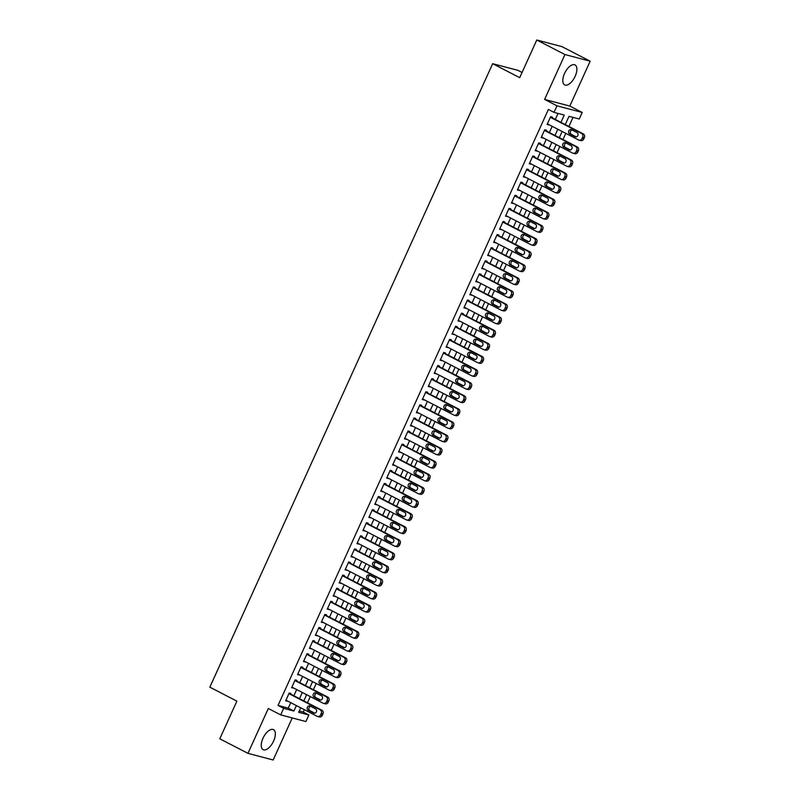 <?xml version="1.0" encoding="UTF-8"?>
<svg xmlns="http://www.w3.org/2000/svg" width="800" height="800" viewBox="0 0 800 800"><rect width="100%" height="100%" fill="white"/><g stroke="black" fill="none" stroke-linecap="round" stroke-linejoin="round"><path stroke-width="1.2" d="M273.61 741.05A11.27 5.4 117.3 0 0 273.46 729.64A11.27 5.4 117.3 0 0 262.98 738.25A11.27 5.4 117.3 0 0 263.12 749.66A11.27 5.4 117.3 0 0 273.61 741.05M575.15 76.31A11.27 5.4 117.3 0 0 575 64.89A11.27 5.4 117.3 0 0 564.52 73.5A11.27 5.4 117.3 0 0 564.66 84.91A11.27 5.4 117.3 0 0 575.15 76.31M299.24 711.02L303.26 712.08L308.89 714.99L305.92 721.54L280.7 714.89L283.67 708.34L293.9 711.04L296.38 705.57M522.05 72.49L517.88 70.34L492.66 63.69L209.84 687.17L236.88 701.14L219.79 738.8L247.96 753.35L273.17 760L292.25 717.94M492.66 63.69L519.7 77.66L536.78 40L562 46.65L590.16 61.2L564.95 54.55L544.6 99.41L556.99 105.82L582.21 112.47L579.24 119.01L569.01 116.32L565.27 124.58M544.6 99.41L569.81 106.06L590.16 61.2M569.81 106.06L582.21 112.47M303.26 712.08L304.34 709.69M307.47 702.79L310.28 696.59M313.41 689.69L316.22 683.49M319.35 676.59L322.17 670.39M325.3 663.49L328.11 657.29M331.24 650.4L334.05 644.2M337.18 637.3L339.99 631.1M343.12 624.2L345.93 618M349.06 611.1L351.87 604.9M355 598L357.82 591.8M360.95 584.9L363.76 578.7M366.89 571.81L369.7 565.61M372.83 558.71L375.64 552.51M378.77 545.61L381.58 539.41M384.71 532.51L387.53 526.31M390.65 519.41L393.47 513.21M396.6 506.31L399.41 500.11M402.54 493.21L405.35 487.01M408.48 480.12L411.29 473.92M414.42 467.02L417.23 460.82M420.36 453.92L423.18 447.72M426.3 440.82L429.12 434.62M432.25 427.72L435.06 421.52M438.19 414.62L441 408.42M444.13 401.53L446.94 395.33M450.07 388.43L452.88 382.23M456.01 375.33L458.83 369.13M461.95 362.23L464.77 356.03M467.9 349.13L470.71 342.93M473.84 336.03L476.65 329.83M479.78 322.94L482.59 316.74M485.72 309.84L488.53 303.64M491.66 296.74L494.48 290.54M497.6 283.64L500.42 277.44M503.55 270.54L506.36 264.34M509.49 257.44L512.3 251.24M515.43 244.35L518.24 238.15M521.37 231.25L524.18 225.05M527.31 218.15L530.13 211.95M533.26 205.05L536.07 198.85M539.2 191.95L542.01 185.75M545.14 178.85L547.95 172.65M551.08 165.75L553.89 159.55M557.02 152.66L559.83 146.46M562.96 139.56L565.78 133.36M568.91 126.46L573.03 117.38M536.78 40L564.95 54.55M290.63 694.09L290.92 693.43L289.22 692.98L285.66 700.84L287.5 700.99M296.57 680.99L296.87 680.33L295.16 679.88L291.6 687.74L293.44 687.89M302.51 667.89L302.81 667.24L301.1 666.79L297.54 674.65L299.38 674.79M308.45 654.79L308.75 654.14L307.05 653.69L303.48 661.55L305.32 661.69M314.39 641.69L314.69 641.04L312.99 640.59L309.42 648.45L311.26 648.59M320.34 628.6L320.63 627.94L318.93 627.49L315.36 635.35L317.21 635.49M326.28 615.5L326.57 614.84L324.87 614.39L321.31 622.25L323.15 622.4M332.22 602.4L332.52 601.74L330.81 601.29L327.25 609.15L329.09 609.3M338.16 589.3L338.46 588.64L336.75 588.2L333.19 596.05L335.03 596.2M344.1 576.2L344.4 575.55L342.7 575.1L339.13 582.96L340.97 583.1M350.04 563.1L350.34 562.45L348.64 562L345.07 569.86L346.92 570M355.99 550L356.28 549.35L354.58 548.9L351.01 556.76L352.86 556.9M361.93 536.91L362.22 536.25L360.52 535.8L356.96 543.66L358.8 543.8M367.87 523.81L368.17 523.15L366.46 522.7L362.9 530.56L364.74 530.71M373.81 510.71L374.11 510.05L372.4 509.61L368.84 517.46L370.68 517.61M379.75 497.61L380.05 496.96L378.35 496.51L374.78 504.37L376.62 504.51M385.69 484.51L385.99 483.86L384.29 483.41L380.72 491.27L382.57 491.41M391.64 471.41L391.93 470.76L390.23 470.31L386.66 478.17L388.51 478.31M397.58 458.32L397.87 457.66L396.17 457.21L392.61 465.07L394.45 465.21M403.52 445.22L403.82 444.56L402.11 444.11L398.55 451.97L400.39 452.12M409.46 432.12L409.76 431.46L408.05 431.01L404.49 438.87L406.33 439.02M415.4 419.02L415.7 418.37L414 417.92L410.43 425.78L412.27 425.92M421.34 405.92L421.64 405.27L419.94 404.82L416.37 412.68L418.22 412.82M427.29 392.82L427.58 392.17L425.88 391.72L422.31 399.58L424.16 399.72M433.23 379.73L433.53 379.07L431.82 378.62L428.26 386.48L430.1 386.62M439.17 366.63L439.47 365.97L437.76 365.52L434.2 373.38L436.04 373.53M445.11 353.53L445.41 352.87L443.7 352.42L440.14 360.28L441.98 360.43M451.05 340.43L451.35 339.78L449.65 339.33L446.08 347.19L447.92 347.33M456.99 327.33L457.29 326.68L455.59 326.23L452.02 334.09L453.87 334.23M462.94 314.23L463.23 313.58L461.53 313.13L457.96 320.99L459.81 321.13M468.88 301.13L469.18 300.48L467.47 300.03L463.91 307.89L465.75 308.03M474.82 288.04L475.12 287.38L473.41 286.93L469.85 294.79L471.69 294.93M480.76 274.94L481.06 274.28L479.36 273.83L475.79 281.69L477.63 281.84M486.7 261.84L487 261.18L485.3 260.74L481.73 268.59L483.57 268.74M492.65 248.74L492.94 248.09L491.24 247.64L487.67 255.5L489.52 255.64M498.59 235.64L498.88 234.99L497.18 234.54L493.62 242.4L495.46 242.54M504.53 222.54L504.83 221.89L503.12 221.44L499.56 229.3L501.4 229.44M510.47 209.45L510.77 208.79L509.06 208.34L505.5 216.2L507.34 216.34M516.41 196.35L516.71 195.69L515.01 195.24L511.44 203.1L513.28 203.25M522.35 183.25L522.65 182.59L520.95 182.15L517.38 190L519.22 190.15M528.3 170.15L528.59 169.5L526.89 169.05L523.32 176.91L525.17 177.05M534.24 157.05L534.53 156.4L532.83 155.95L529.27 163.81L531.11 163.95M540.18 143.95L540.48 143.3L538.77 142.85L535.21 150.71L537.05 150.85M546.12 130.86L546.42 130.2L544.71 129.75L541.15 137.61L542.99 137.75M560.94 122.34L564.24 115.06L554.02 112.37L548.39 109.46L278.04 705.43L288.26 708.13L290.74 702.66M293.87 695.76L296.68 689.56M299.81 682.67L302.63 676.47M305.76 669.57L308.57 663.37M311.7 656.47L314.51 650.27M317.64 643.37L320.45 637.17M323.58 630.27L326.39 624.07M329.52 617.17L332.33 610.97M335.46 604.07L338.28 597.87M341.41 590.98L344.22 584.78M347.35 577.88L350.16 571.68M353.29 564.78L356.1 558.58M359.23 551.68L362.04 545.48M365.17 538.58L367.99 532.38M371.11 525.48L373.93 519.28M377.06 512.39L379.87 506.19M383 499.29L385.81 493.09M388.94 486.19L391.75 479.99M394.88 473.09L397.69 466.89M400.82 459.99L403.64 453.79M406.76 446.89L409.58 440.69M412.71 433.8L415.52 427.6M418.65 420.7L421.46 414.5M424.59 407.6L427.4 401.4M430.53 394.5L433.34 388.3M436.47 381.4L439.29 375.2M442.41 368.3L445.23 362.1M448.36 355.21L451.17 349.01M454.3 342.11L457.11 335.91M460.24 329.01L463.05 322.81M466.18 315.91L468.99 309.71M472.12 302.81L474.94 296.61M478.06 289.71L480.88 283.51M484.01 276.61L486.82 270.41M489.95 263.52L492.76 257.32M495.89 250.42L498.7 244.22M501.83 237.32L504.64 231.12M507.77 224.22L510.59 218.02M513.72 211.12L516.53 204.92M519.66 198.02L522.47 191.82M525.6 184.93L528.41 178.73M531.54 171.83L534.35 165.63M537.48 158.73L540.29 152.53M543.42 145.63L546.24 139.43M549.37 132.53L552.18 126.33M555.31 119.43L558.03 113.42M552.06 117.76L552.36 117.1L550.66 116.65L547.09 124.51L548.93 124.66M280.7 714.89L268.31 708.49L247.96 753.35M278.04 705.43L283.67 708.34M554.02 112.37L556.99 105.82M300.7 707.81L298.67 712.3L308.89 714.99M562.14 131.48L559.33 137.68M556.2 144.58L553.38 150.78M550.25 157.68L547.44 163.88M544.31 170.77L541.5 176.97M538.37 183.87L535.56 190.07M532.43 196.97L529.62 203.17M526.49 210.07L523.68 216.27M520.55 223.17L517.73 229.37M514.6 236.27L511.79 242.47M508.66 249.36L505.85 255.56M502.72 262.46L499.91 268.66M496.78 275.56L493.97 281.76M490.84 288.66L488.03 294.86M484.9 301.76L482.08 307.96M478.95 314.86L476.14 321.06M473.01 327.95L470.2 334.15M467.07 341.05L464.26 347.25M461.13 354.15L458.32 360.35M455.19 367.25L452.37 373.45M449.25 380.35L446.43 386.55M443.3 393.45L440.49 399.65M437.36 406.54L434.55 412.74M431.42 419.64L428.61 425.84M425.48 432.74L422.67 438.94M419.54 445.84L416.72 452.04M413.6 458.94L410.78 465.14M407.65 472.04L404.84 478.24M401.71 485.14L398.9 491.34M395.77 498.23L392.96 504.43M389.83 511.33L387.02 517.53M383.89 524.43L381.07 530.63M377.95 537.53L375.13 543.73M372 550.63L369.19 556.83M366.06 563.73L363.25 569.93M360.12 576.82L357.31 583.02M354.18 589.92L351.37 596.12M348.24 603.02L345.42 609.22M342.29 616.12L339.48 622.32M336.35 629.22L333.54 635.42M330.41 642.32L327.6 648.52M324.47 655.41L321.66 661.61M318.53 668.51L315.72 674.71M312.59 681.61L309.77 687.81M306.64 694.71L303.83 700.91M299.51 698.67L302.32 692.47M305.45 685.58L308.26 679.38M311.39 672.48L314.2 666.28M317.33 659.38L320.14 653.18M323.27 646.28L326.08 640.08M329.21 633.18L332.03 626.98M335.16 620.08L337.97 613.88M341.1 606.99L343.91 600.79M347.04 593.89L349.85 587.69M352.98 580.79L355.79 574.59M358.92 567.69L361.74 561.49M364.86 554.59L367.68 548.39M370.81 541.49L373.62 535.29M376.75 528.39L379.56 522.19M382.69 515.3L385.5 509.1M388.63 502.2L391.44 496M394.57 489.1L397.39 482.9M400.51 476L403.33 469.8M406.46 462.9L409.27 456.7M412.4 449.8L415.21 443.6M418.34 436.71L421.15 430.51M424.28 423.61L427.09 417.41M430.22 410.51L433.04 404.31M436.16 397.41L438.98 391.21M442.11 384.31L444.92 378.11M448.05 371.21L450.86 365.01M453.99 358.12L456.8 351.92M459.93 345.02L462.74 338.82M465.87 331.92L468.69 325.72M471.81 318.82L474.63 312.62M477.76 305.72L480.57 299.52M483.7 292.62L486.51 286.42M489.64 279.53L492.45 273.33M495.58 266.43L498.39 260.23M501.52 253.33L504.34 247.13M507.47 240.23L510.28 234.03M513.41 227.13L516.22 220.93M519.35 214.03L522.16 207.83M525.29 200.93L528.1 194.73M531.23 187.84L534.04 181.64M537.17 174.74L539.99 168.54M543.12 161.64L545.93 155.44M549.06 148.54L551.87 142.34M555 135.44L557.81 129.24M288.26 708.13L293.9 711.04M547.25 124.16L548.79 124.96M541.31 137.26L542.85 138.06M535.37 150.36L536.91 151.16M529.42 163.46L530.97 164.26M523.48 176.56L525.03 177.36M517.54 189.66L519.09 190.45M511.6 202.75L513.14 203.55M505.66 215.85L507.2 216.65M499.72 228.95L501.26 229.75M493.77 242.05L495.32 242.85M487.83 255.15L489.38 255.95M481.89 268.25L483.44 269.04M475.95 281.34L477.49 282.14M470.01 294.44L471.55 295.24M464.07 307.54L465.61 308.34M458.12 320.64L459.67 321.44M452.18 333.74L453.73 334.54M446.24 346.84L447.79 347.63M440.3 359.93L441.84 360.73M434.36 373.03L435.9 373.83M428.41 386.13L429.96 386.93M422.47 399.23L424.02 400.03M416.53 412.33L418.08 413.13M410.59 425.43L412.14 426.22M404.65 438.52L406.19 439.32M398.71 451.62L400.25 452.42M392.76 464.72L394.31 465.52M386.82 477.82L388.37 478.62M380.88 490.92L382.43 491.72M374.94 504.02L376.48 504.82M369 517.12L370.54 517.91M363.06 530.21L364.6 531.01M357.11 543.31L358.66 544.11M351.17 556.41L352.72 557.21M345.23 569.51L346.78 570.31M339.29 582.61L340.83 583.41M333.35 595.71L334.89 596.5M327.41 608.8L328.95 609.6M321.46 621.9L323.01 622.7M315.52 635L317.07 635.8M309.58 648.1L311.13 648.9M303.64 661.2L305.18 662M297.7 674.3L299.24 675.09M291.76 687.39L293.3 688.19M285.81 700.49L287.36 701.29M550.36 117.31L581.57 133.43A2.89 2.52 -75.2 0 1 582.63 137.22L582.04 138.53A2.89 2.52 -75.2 0 1 578.6 139.98L547.39 123.86M579.05 140.16L580.75 140.6A2.89 2.52 104.8 0 0 583.74 138.98L584.34 137.67A2.89 2.52 104.8 0 0 583.27 133.88L550.52 116.96M576.98 132.52A2.31 2.02 104.8 0 1 575.07 136.71L569.67 133.91A2.31 2.02 104.8 0 1 571.57 129.72L576.98 132.52M576.23 136.87L571.37 134.36A2.31 2.02 104.8 0 1 572.12 130.01M544.42 130.41L575.63 146.53A2.89 2.52 -75.2 0 1 576.69 150.31L576.1 151.62A2.89 2.52 -75.2 0 1 572.65 153.08L541.45 136.96M573.11 153.25L574.81 153.7A2.89 2.52 104.8 0 0 577.8 152.07L578.39 150.76A2.89 2.52 104.8 0 0 577.33 146.98L544.58 130.06M571.03 145.61A2.31 2.02 104.8 0 1 569.13 149.81L563.73 147.01A2.31 2.02 104.8 0 1 565.63 142.82L571.03 145.61M570.29 149.97L565.43 147.46A2.31 2.02 104.8 0 1 566.18 143.1M538.47 143.5L569.68 159.63A2.89 2.52 -75.2 0 1 570.75 163.41L570.15 164.72A2.89 2.52 -75.2 0 1 566.71 166.18L535.5 150.05M567.16 166.35L568.87 166.8A2.89 2.52 104.8 0 0 571.86 165.17L572.45 163.86A2.89 2.52 104.8 0 0 571.39 160.08L538.63 143.16M565.09 158.71A2.31 2.02 104.8 0 1 563.19 162.9L557.78 160.11A2.31 2.02 104.8 0 1 559.68 155.92L565.09 158.71M564.35 163.07L559.49 160.56A2.31 2.02 104.8 0 1 560.23 156.2M532.53 156.6L563.74 172.73A2.89 2.52 -75.2 0 1 564.81 176.51L564.21 177.82A2.89 2.52 -75.2 0 1 560.77 179.28L529.56 163.15M561.22 179.45L562.93 179.9A2.89 2.52 104.8 0 0 565.92 178.27L566.51 176.96A2.89 2.52 104.8 0 0 565.45 173.18L532.69 156.25M559.15 171.81A2.31 2.02 104.8 0 1 557.25 176L551.84 173.21A2.31 2.02 104.8 0 1 553.74 169.02L559.15 171.81M558.4 176.17L553.55 173.66A2.31 2.02 104.8 0 1 554.29 169.3M526.59 169.7L557.8 185.83A2.89 2.52 -75.2 0 1 558.87 189.61L558.27 190.92A2.89 2.52 -75.2 0 1 554.83 192.38L523.62 176.25M555.28 192.55L556.98 193A2.89 2.52 104.8 0 0 559.97 191.37L560.57 190.06A2.89 2.52 104.8 0 0 559.5 186.28L526.75 169.35M553.21 184.91A2.31 2.02 104.8 0 1 551.31 189.1L545.9 186.31A2.31 2.02 104.8 0 1 547.8 182.12L553.21 184.91M552.46 189.27L547.6 186.76A2.31 2.02 104.8 0 1 548.35 182.4M520.65 182.8L551.86 198.92A2.89 2.52 -75.2 0 1 552.92 202.71L552.33 204.02A2.89 2.52 -75.2 0 1 548.89 205.47L517.68 189.35M549.34 205.65L551.04 206.1A2.89 2.52 104.8 0 0 554.03 204.47L554.63 203.16A2.89 2.52 104.8 0 0 553.56 199.37L520.81 182.45M547.27 198.01A2.31 2.02 104.8 0 1 545.37 202.2L539.96 199.41A2.31 2.02 104.8 0 1 541.86 195.21L547.27 198.01M546.52 202.36L541.66 199.85A2.31 2.02 104.8 0 1 542.41 195.5M514.71 195.9L545.92 212.02A2.89 2.52 -75.2 0 1 546.98 215.81L546.39 217.12A2.89 2.52 -75.2 0 1 542.95 218.57L511.74 202.45M543.4 218.75L545.1 219.2A2.89 2.52 104.8 0 0 548.09 217.57L548.69 216.26A2.89 2.52 104.8 0 0 547.62 212.47L514.87 195.55M541.33 211.11A2.31 2.02 104.8 0 1 539.42 215.3L534.02 212.5A2.31 2.02 104.8 0 1 535.92 208.31L541.33 211.11M540.58 215.46L535.72 212.95A2.31 2.02 104.8 0 1 536.47 208.6M508.77 209L539.98 225.12A2.89 2.52 -75.2 0 1 541.04 228.91L540.45 230.21A2.89 2.52 -75.2 0 1 537 231.67L505.8 215.55M537.46 231.84L539.16 232.29A2.89 2.52 104.8 0 0 542.15 230.66L542.74 229.35A2.89 2.52 104.8 0 0 541.68 225.57L508.92 208.65M535.38 224.2A2.31 2.02 104.8 0 1 533.48 228.4L528.08 225.6A2.31 2.02 104.8 0 1 529.98 221.41L535.38 224.2M534.64 228.56L529.78 226.05A2.31 2.02 104.8 0 1 530.53 221.69M502.82 222.1L534.03 238.22A2.89 2.52 -75.2 0 1 535.1 242L534.5 243.31A2.89 2.52 -75.2 0 1 531.06 244.77L499.85 228.64M531.51 244.94L533.22 245.39A2.89 2.52 104.8 0 0 536.21 243.76L536.8 242.45A2.89 2.52 104.8 0 0 535.74 238.67L502.98 221.75M529.44 237.3A2.31 2.02 104.8 0 1 527.54 241.49L522.13 238.7A2.31 2.02 104.8 0 1 524.03 234.51L529.44 237.3M528.7 241.66L523.84 239.15A2.31 2.02 104.8 0 1 524.58 234.79M496.88 235.19L528.09 251.32A2.89 2.52 -75.2 0 1 529.16 255.1L528.56 256.41A2.89 2.52 -75.2 0 1 525.12 257.87L493.91 241.74M525.57 258.04L527.28 258.49A2.89 2.52 104.8 0 0 530.27 256.86L530.86 255.55A2.89 2.52 104.8 0 0 529.8 251.77L497.04 234.84M523.5 250.4A2.31 2.02 104.8 0 1 521.6 254.59L516.19 251.8A2.31 2.02 104.8 0 1 518.09 247.61L523.5 250.4M522.75 254.76L517.9 252.25A2.31 2.02 104.8 0 1 518.64 247.89M490.94 248.29L522.15 264.42A2.89 2.52 -75.2 0 1 523.21 268.2L522.62 269.51A2.89 2.52 -75.2 0 1 519.18 270.97L487.97 254.84M519.63 271.14L521.33 271.59A2.89 2.52 104.8 0 0 524.32 269.96L524.92 268.65A2.89 2.52 104.8 0 0 523.85 264.87L491.1 247.94M517.56 263.5A2.31 2.02 104.8 0 1 515.66 267.69L510.25 264.9A2.31 2.02 104.8 0 1 512.15 260.71L517.56 263.5M516.81 267.86L511.95 265.35A2.31 2.02 104.8 0 1 512.7 260.99M485 261.39L516.21 277.51A2.89 2.52 -75.2 0 1 517.27 281.3L516.68 282.61A2.89 2.52 -75.2 0 1 513.24 284.06L482.03 267.94M513.69 284.24L515.39 284.69A2.89 2.52 104.8 0 0 518.38 283.06L518.98 281.75A2.89 2.52 104.8 0 0 517.91 277.96L485.16 261.04M511.62 276.6A2.31 2.02 104.8 0 1 509.72 280.79L504.31 278A2.31 2.02 104.8 0 1 506.21 273.8L511.62 276.6M510.87 280.96L506.01 278.44A2.31 2.02 104.8 0 1 506.76 274.09M479.06 274.49L510.27 290.61A2.89 2.52 -75.2 0 1 511.33 294.4L510.74 295.71A2.89 2.52 -75.2 0 1 507.3 297.16L476.09 281.04M507.75 297.34L509.45 297.79A2.89 2.52 104.8 0 0 512.44 296.16L513.04 294.85A2.89 2.52 104.8 0 0 511.97 291.06L479.22 274.14M505.68 289.7A2.31 2.02 104.8 0 1 503.77 293.89L498.37 291.09A2.31 2.02 104.8 0 1 500.27 286.9L505.68 289.7M504.93 294.05L500.07 291.54A2.31 2.02 104.8 0 1 500.82 287.19M473.12 287.59L504.32 303.71A2.89 2.52 -75.2 0 1 505.39 307.5L504.8 308.81A2.89 2.52 -75.2 0 1 501.35 310.26L470.15 294.14M501.81 310.43L503.51 310.88A2.89 2.52 104.8 0 0 506.5 309.25L507.09 307.94A2.89 2.52 104.8 0 0 506.03 304.16L473.27 287.24M499.73 302.79A2.31 2.02 104.8 0 1 497.83 306.99L492.42 304.19A2.31 2.02 104.8 0 1 494.33 300L499.73 302.79M498.99 307.15L494.13 304.64A2.31 2.02 104.8 0 1 494.88 300.28M467.17 300.69L498.38 316.81A2.89 2.52 -75.2 0 1 499.45 320.59L498.85 321.9A2.89 2.52 -75.2 0 1 495.41 323.36L464.2 307.23M495.86 323.53L497.57 323.98A2.89 2.52 104.8 0 0 500.56 322.35L501.15 321.04A2.89 2.52 104.8 0 0 500.09 317.26L467.33 300.34M493.79 315.89A2.31 2.02 104.8 0 1 491.89 320.08L486.48 317.29A2.31 2.02 104.8 0 1 488.38 313.1L493.79 315.89M493.05 320.25L488.19 317.74A2.31 2.02 104.8 0 1 488.93 313.38M461.23 313.78L492.44 329.91A2.89 2.52 -75.2 0 1 493.51 333.69L492.91 335A2.89 2.52 -75.2 0 1 489.47 336.46L458.26 320.33M489.92 336.63L491.63 337.08A2.89 2.52 104.8 0 0 494.62 335.45L495.21 334.14A2.89 2.52 104.8 0 0 494.15 330.36L461.39 313.43M487.85 328.99A2.31 2.02 104.8 0 1 485.95 333.18L480.54 330.39A2.31 2.02 104.8 0 1 482.44 326.2L487.85 328.99M487.1 333.35L482.25 330.84A2.31 2.02 104.8 0 1 482.99 326.48M455.29 326.88L486.5 343.01A2.89 2.52 -75.2 0 1 487.56 346.79L486.97 348.1A2.89 2.52 -75.2 0 1 483.53 349.56L452.32 333.43M483.98 349.73L485.68 350.18A2.89 2.52 104.8 0 0 488.67 348.55L489.27 347.24A2.89 2.52 104.8 0 0 488.2 343.46L455.45 326.53M481.91 342.09A2.31 2.02 104.8 0 1 480.01 346.28L474.6 343.49A2.31 2.02 104.8 0 1 476.5 339.3L481.91 342.09M481.16 346.45L476.3 343.94A2.31 2.02 104.8 0 1 477.05 339.58M449.35 339.98L480.56 356.11A2.89 2.52 -75.2 0 1 481.62 359.89L481.03 361.2A2.89 2.52 -75.2 0 1 477.59 362.65L446.38 346.53M478.04 362.83L479.74 363.28A2.89 2.52 104.8 0 0 482.73 361.65L483.33 360.34A2.89 2.52 104.8 0 0 482.26 356.55L449.51 339.63M475.97 355.19A2.31 2.02 104.8 0 1 474.07 359.38L468.66 356.59A2.31 2.02 104.8 0 1 470.56 352.39L475.97 355.19M475.22 359.55L470.36 357.04A2.31 2.02 104.8 0 1 471.11 352.68M443.41 353.08L474.62 369.2A2.89 2.52 -75.2 0 1 475.68 372.99L475.09 374.3A2.89 2.52 -75.2 0 1 471.65 375.75L440.44 359.63M472.1 375.93L473.8 376.38A2.89 2.52 104.8 0 0 476.79 374.75L477.39 373.44A2.89 2.52 104.8 0 0 476.32 369.65L443.57 352.73M470.03 368.29A2.31 2.02 104.8 0 1 468.12 372.48L462.72 369.68A2.31 2.02 104.8 0 1 464.62 365.49L470.03 368.29M469.28 372.64L464.42 370.13A2.31 2.02 104.8 0 1 465.17 365.78M437.47 366.18L468.67 382.3A2.89 2.52 -75.2 0 1 469.74 386.09L469.15 387.4A2.89 2.52 -75.2 0 1 465.7 388.85L434.5 372.73M466.16 389.03L467.86 389.47A2.89 2.52 104.8 0 0 470.85 387.84L471.44 386.54A2.89 2.52 104.8 0 0 470.38 382.75L437.62 365.83M464.08 381.39A2.31 2.02 104.8 0 1 462.18 385.58L456.77 382.78A2.31 2.02 104.8 0 1 458.68 378.59L464.08 381.39M463.34 385.74L458.48 383.23A2.31 2.02 104.8 0 1 459.22 378.87M431.52 379.28L462.73 395.4A2.89 2.52 -75.2 0 1 463.8 399.18L463.2 400.49A2.89 2.52 -75.2 0 1 459.76 401.95L428.55 385.83M460.21 402.12L461.92 402.57A2.89 2.52 104.8 0 0 464.91 400.94L465.5 399.63A2.89 2.52 104.8 0 0 464.44 395.85L431.68 378.93M458.14 394.48A2.31 2.02 104.8 0 1 456.24 398.68L450.83 395.88A2.31 2.02 104.8 0 1 452.73 391.69L458.14 394.48M457.4 398.84L452.54 396.33A2.31 2.02 104.8 0 1 453.28 391.97M425.58 392.37L456.79 408.5A2.89 2.52 -75.2 0 1 457.86 412.28L457.26 413.59A2.89 2.52 -75.2 0 1 453.82 415.05L422.61 398.92M454.27 415.22L455.98 415.67A2.89 2.52 104.8 0 0 458.97 414.04L459.56 412.73A2.89 2.52 104.8 0 0 458.49 408.95L425.74 392.03M452.2 407.58A2.31 2.02 104.8 0 1 450.3 411.77L444.89 408.98A2.31 2.02 104.8 0 1 446.79 404.79L452.2 407.58M451.45 411.94L446.59 409.43A2.31 2.02 104.8 0 1 447.34 405.07M419.64 405.47L450.85 421.6A2.89 2.52 -75.2 0 1 451.91 425.38L451.32 426.69A2.89 2.52 -75.2 0 1 447.88 428.15L416.67 412.02M448.33 428.32L450.03 428.77A2.89 2.52 104.8 0 0 453.02 427.14L453.62 425.83A2.89 2.52 104.8 0 0 452.55 422.05L419.8 405.12M446.26 420.68A2.31 2.02 104.8 0 1 444.36 424.87L438.95 422.08A2.31 2.02 104.8 0 1 440.85 417.89L446.26 420.68M445.51 425.04L440.65 422.53A2.31 2.02 104.8 0 1 441.4 418.17M413.7 418.57L444.91 434.7A2.89 2.52 -75.2 0 1 445.97 438.48L445.38 439.79A2.89 2.52 -75.2 0 1 441.94 441.24L410.73 425.12M442.39 441.42L444.09 441.87A2.89 2.52 104.8 0 0 447.08 440.24L447.68 438.93A2.89 2.52 104.8 0 0 446.61 435.14L413.86 418.22M440.32 433.78A2.31 2.02 104.8 0 1 438.42 437.97L433.01 435.18A2.31 2.02 104.8 0 1 434.91 430.98L440.32 433.78M439.57 438.14L434.71 435.63A2.31 2.02 104.8 0 1 435.46 431.27M407.76 431.67L438.97 447.79A2.89 2.52 -75.2 0 1 440.03 451.58L439.44 452.89A2.89 2.52 -75.2 0 1 436 454.34L404.79 438.22M436.45 454.52L438.15 454.97A2.89 2.52 104.8 0 0 441.14 453.34L441.73 452.03A2.89 2.52 104.8 0 0 440.67 448.24L407.92 431.32M434.38 446.88A2.31 2.02 104.8 0 1 432.47 451.07L427.07 448.27A2.31 2.02 104.8 0 1 428.97 444.08L434.38 446.88M433.63 451.23L428.77 448.72A2.31 2.02 104.8 0 1 429.52 444.37M401.82 444.77L433.02 460.89A2.89 2.52 -75.2 0 1 434.09 464.68L433.5 465.99A2.89 2.52 -75.2 0 1 430.05 467.44L398.85 451.32M430.51 467.62L432.21 468.06A2.89 2.52 104.8 0 0 435.2 466.44L435.79 465.13A2.89 2.52 104.8 0 0 434.73 461.34L401.97 444.42M428.43 459.98A2.31 2.02 104.8 0 1 426.53 464.17L421.12 461.37A2.31 2.02 104.8 0 1 423.03 457.18L428.43 459.98M427.69 464.33L422.83 461.82A2.31 2.02 104.8 0 1 423.57 457.47M395.87 457.87L427.08 473.99A2.89 2.52 -75.2 0 1 428.15 477.77L427.55 479.08A2.89 2.52 -75.2 0 1 424.11 480.54L392.9 464.42M424.56 480.71L426.27 481.16A2.89 2.52 104.8 0 0 429.26 479.53L429.85 478.22A2.89 2.52 104.8 0 0 428.79 474.44L396.03 457.52M422.49 473.07A2.31 2.02 104.8 0 1 420.59 477.27L415.18 474.47A2.31 2.02 104.8 0 1 417.08 470.28L422.49 473.07M421.75 477.43L416.89 474.92A2.31 2.02 104.8 0 1 417.63 470.56M389.93 470.97L421.14 487.09A2.89 2.52 -75.2 0 1 422.21 490.87L421.61 492.18A2.89 2.52 -75.2 0 1 418.17 493.64L386.96 477.51M418.62 493.81L420.33 494.26A2.89 2.52 104.8 0 0 423.32 492.63L423.91 491.32A2.89 2.52 104.8 0 0 422.84 487.54L390.09 470.62M416.55 486.17A2.31 2.02 104.8 0 1 414.65 490.36L409.24 487.57A2.31 2.02 104.8 0 1 411.14 483.38L416.55 486.17M415.8 490.53L410.94 488.02A2.31 2.02 104.8 0 1 411.69 483.66M383.99 484.06L415.2 500.19A2.89 2.52 -75.2 0 1 416.26 503.97L415.67 505.28A2.89 2.52 -75.2 0 1 412.23 506.74L381.02 490.61M412.68 506.91L414.38 507.36A2.89 2.52 104.8 0 0 417.37 505.73L417.97 504.42A2.89 2.52 104.8 0 0 416.9 500.64L384.15 483.71M410.61 499.27A2.31 2.02 104.8 0 1 408.71 503.46L403.3 500.67A2.31 2.02 104.8 0 1 405.2 496.48L410.61 499.27M409.86 503.63L405 501.12A2.31 2.02 104.8 0 1 405.75 496.76M378.05 497.16L409.26 513.29A2.89 2.52 -75.2 0 1 410.32 517.07L409.73 518.38A2.89 2.52 -75.2 0 1 406.29 519.84L375.08 503.71M406.74 520.01L408.44 520.46A2.89 2.52 104.8 0 0 411.43 518.83L412.03 517.52A2.89 2.52 104.8 0 0 410.96 513.74L378.21 496.81M404.67 512.37A2.31 2.02 104.8 0 1 402.77 516.56L397.36 513.77A2.31 2.02 104.8 0 1 399.26 509.58L404.67 512.37M403.92 516.73L399.06 514.22A2.31 2.02 104.8 0 1 399.81 509.86M372.11 510.26L403.32 526.38A2.89 2.52 -75.2 0 1 404.38 530.17L403.79 531.48A2.89 2.52 -75.2 0 1 400.35 532.93L369.14 516.81M400.8 533.11L402.5 533.56A2.89 2.52 104.8 0 0 405.49 531.93L406.08 530.62A2.89 2.52 104.8 0 0 405.02 526.83L372.27 509.91M398.73 525.47A2.31 2.02 104.8 0 1 396.82 529.66L391.42 526.87A2.31 2.02 104.8 0 1 393.32 522.67L398.73 525.47M397.98 529.82L393.12 527.31A2.31 2.02 104.8 0 1 393.87 522.96M366.17 523.36L397.37 539.48A2.89 2.52 -75.2 0 1 398.44 543.27L397.85 544.58A2.89 2.52 -75.2 0 1 394.4 546.03L363.19 529.91M394.86 546.21L396.56 546.66A2.89 2.52 104.8 0 0 399.55 545.03L400.14 543.72A2.89 2.52 104.8 0 0 399.08 539.93L366.32 523.01M392.78 538.57A2.31 2.02 104.8 0 1 390.88 542.76L385.47 539.96A2.31 2.02 104.8 0 1 387.38 535.77L392.78 538.57M392.04 542.92L387.18 540.41A2.31 2.02 104.8 0 1 387.92 536.06M360.22 536.46L391.43 552.58A2.89 2.52 -75.2 0 1 392.5 556.37L391.9 557.67A2.89 2.52 -75.2 0 1 388.46 559.13L357.25 543.01M388.91 559.3L390.62 559.75A2.89 2.52 104.8 0 0 393.61 558.12L394.2 556.81A2.89 2.52 104.8 0 0 393.14 553.03L360.38 536.11M386.84 551.66A2.31 2.02 104.8 0 1 384.94 555.86L379.53 553.06A2.31 2.02 104.8 0 1 381.43 548.87L386.84 551.66M386.1 556.02L381.24 553.51A2.31 2.02 104.8 0 1 381.98 549.15M354.28 549.56L385.49 565.68A2.89 2.52 -75.2 0 1 386.56 569.46L385.96 570.77A2.89 2.52 -75.2 0 1 382.52 572.23L351.31 556.1M382.97 572.4L384.68 572.85A2.89 2.52 104.8 0 0 387.67 571.22L388.26 569.91A2.89 2.52 104.8 0 0 387.19 566.13L354.44 549.21M380.9 564.76A2.31 2.02 104.8 0 1 379 568.95L373.59 566.16A2.31 2.02 104.8 0 1 375.49 561.97L380.9 564.76M380.15 569.12L375.29 566.61A2.31 2.02 104.8 0 1 376.04 562.25M348.34 562.65L379.55 578.78A2.89 2.52 -75.2 0 1 380.61 582.56L380.02 583.87A2.89 2.52 -75.2 0 1 376.58 585.33L345.37 569.2M377.03 585.5L378.73 585.95A2.89 2.52 104.8 0 0 381.72 584.32L382.32 583.01A2.89 2.52 104.8 0 0 381.25 579.23L348.5 562.3M374.96 577.86A2.31 2.02 104.8 0 1 373.06 582.05L367.65 579.26A2.31 2.02 104.8 0 1 369.55 575.07L374.96 577.86M374.21 582.22L369.35 579.71A2.31 2.02 104.8 0 1 370.1 575.35M342.4 575.75L373.61 591.88A2.89 2.52 -75.2 0 1 374.67 595.66L374.08 596.97A2.89 2.52 -75.2 0 1 370.64 598.43L339.43 582.3M371.09 598.6L372.79 599.05A2.89 2.52 104.8 0 0 375.78 597.42L376.38 596.11A2.89 2.52 104.8 0 0 375.31 592.33L342.56 575.4M369.02 590.96A2.31 2.02 104.8 0 1 367.12 595.15L361.71 592.36A2.31 2.02 104.8 0 1 363.61 588.17L369.02 590.96M368.27 595.32L363.41 592.81A2.31 2.02 104.8 0 1 364.16 588.45M336.46 588.85L367.67 604.97A2.89 2.52 -75.2 0 1 368.73 608.76L368.14 610.07A2.89 2.52 -75.2 0 1 364.69 611.52L333.49 595.4M365.15 611.7L366.85 612.15A2.89 2.52 104.8 0 0 369.84 610.52L370.43 609.21A2.89 2.52 104.8 0 0 369.37 605.42L336.62 588.5M363.08 604.06A2.31 2.02 104.8 0 1 361.17 608.25L355.77 605.46A2.31 2.02 104.8 0 1 357.67 601.26L363.08 604.06M362.33 608.42L357.47 605.9A2.31 2.02 104.8 0 1 358.22 601.55M330.52 601.95L361.72 618.07A2.89 2.52 -75.2 0 1 362.79 621.86L362.19 623.17A2.89 2.52 -75.2 0 1 358.75 624.62L327.54 608.5M359.21 624.8L360.91 625.25A2.89 2.52 104.8 0 0 363.9 623.62L364.49 622.31A2.89 2.52 104.8 0 0 363.43 618.52L330.67 601.6M357.13 617.16A2.31 2.02 104.8 0 1 355.23 621.35L349.82 618.55A2.31 2.02 104.8 0 1 351.73 614.36L357.13 617.16M356.39 621.51L351.53 619A2.31 2.02 104.8 0 1 352.27 614.65M324.57 615.05L355.78 631.17A2.89 2.52 -75.2 0 1 356.85 634.96L356.25 636.27A2.89 2.52 -75.2 0 1 352.81 637.72L321.6 621.6M353.26 637.89L354.97 638.34A2.89 2.52 104.8 0 0 357.96 636.71L358.55 635.4A2.89 2.52 104.8 0 0 357.49 631.62L324.73 614.7M351.19 630.25A2.31 2.02 104.8 0 1 349.29 634.45L343.88 631.65A2.31 2.02 104.8 0 1 345.78 627.46L351.19 630.25M350.45 634.61L345.59 632.1A2.31 2.02 104.8 0 1 346.33 627.74M318.63 628.15L349.84 644.27A2.89 2.52 -75.2 0 1 350.91 648.05L350.31 649.36A2.89 2.52 -75.2 0 1 346.87 650.82L315.66 634.7M347.32 650.99L349.03 651.44A2.89 2.52 104.8 0 0 352.02 649.81L352.61 648.5A2.89 2.52 104.8 0 0 351.54 644.72L318.79 627.8M345.25 643.35A2.31 2.02 104.8 0 1 343.35 647.54L337.94 644.75A2.31 2.02 104.8 0 1 339.84 640.56L345.25 643.35M344.5 647.71L339.64 645.2A2.31 2.02 104.8 0 1 340.39 640.84M312.69 641.24L343.9 657.37A2.89 2.52 -75.2 0 1 344.96 661.15L344.37 662.46A2.89 2.52 -75.2 0 1 340.93 663.92L309.72 647.79M341.38 664.09L343.08 664.54A2.89 2.52 104.8 0 0 346.07 662.91L346.67 661.6A2.89 2.52 104.8 0 0 345.6 657.82L312.85 640.9M339.31 656.45A2.31 2.02 104.8 0 1 337.41 660.64L332 657.85A2.31 2.02 104.8 0 1 333.9 653.66L339.31 656.45M338.56 660.81L333.7 658.3A2.31 2.02 104.8 0 1 334.45 653.94M306.75 654.34L337.96 670.47A2.89 2.52 -75.2 0 1 339.02 674.25L338.43 675.56A2.89 2.52 -75.2 0 1 334.99 677.02L303.78 660.89M335.44 677.19L337.14 677.64A2.89 2.52 104.8 0 0 340.13 676.01L340.73 674.7A2.89 2.52 104.8 0 0 339.66 670.92L306.91 653.99M333.37 669.55A2.31 2.02 104.8 0 1 331.47 673.74L326.06 670.95A2.31 2.02 104.8 0 1 327.96 666.76L333.37 669.55M332.62 673.91L327.76 671.4A2.31 2.02 104.8 0 1 328.51 667.04M300.81 667.44L332.02 683.57A2.89 2.52 -75.2 0 1 333.08 687.35L332.49 688.66A2.89 2.52 -75.2 0 1 329.04 690.11L297.84 673.99M329.5 690.29L331.2 690.74A2.89 2.52 104.8 0 0 334.19 689.11L334.78 687.8A2.89 2.52 104.8 0 0 333.72 684.01L300.97 667.09M327.42 682.65A2.31 2.02 104.8 0 1 325.52 686.84L320.12 684.05A2.31 2.02 104.8 0 1 322.02 679.85L327.42 682.65M326.68 687.01L321.82 684.5A2.31 2.02 104.8 0 1 322.57 680.14M294.87 680.54L326.07 696.66A2.89 2.52 -75.2 0 1 327.14 700.45L326.54 701.76A2.89 2.52 -75.2 0 1 323.1 703.21L291.89 687.09M323.55 703.39L325.26 703.84A2.89 2.52 104.8 0 0 328.25 702.21L328.84 700.9A2.89 2.52 104.8 0 0 327.78 697.11L295.02 680.19M321.48 695.75A2.31 2.02 104.8 0 1 319.58 699.94L314.17 697.14A2.31 2.02 104.8 0 1 316.08 692.95L321.48 695.75M320.74 700.1L315.88 697.59A2.31 2.02 104.8 0 1 316.62 693.24M288.92 693.64L320.13 709.76A2.89 2.52 -75.2 0 1 321.2 713.55L320.6 714.86A2.89 2.52 -75.2 0 1 317.16 716.31L285.95 700.19M317.61 716.49L319.32 716.93A2.89 2.52 104.8 0 0 322.31 715.3L322.9 714A2.89 2.52 104.8 0 0 321.84 710.21L289.08 693.29M315.54 708.85A2.31 2.02 104.8 0 1 313.64 713.04L308.23 710.24A2.31 2.02 104.8 0 1 310.13 706.05L315.54 708.85M314.79 713.2L309.94 710.69A2.31 2.02 104.8 0 1 310.68 706.33M583.27 133.88L581.57 133.43M584.34 137.67L582.63 137.22M583.74 138.98L582.04 138.53M575.07 136.71L575.82 136.9M569.67 133.91L571.37 134.36M577.33 146.98L575.63 146.53M578.39 150.76L576.69 150.31M577.8 152.07L576.1 151.62M569.13 149.81L569.88 150M563.73 147.01L565.43 147.46M571.39 160.08L569.68 159.63M572.45 163.86L570.75 163.41M571.86 165.17L570.15 164.72M563.19 162.9L563.94 163.1M557.78 160.11L559.49 160.56M565.45 173.18L563.74 172.73M566.51 176.96L564.81 176.51M565.92 178.27L564.21 177.82M557.25 176L557.99 176.2M551.84 173.21L553.55 173.66M559.5 186.28L557.8 185.83M560.57 190.06L558.87 189.61M559.97 191.37L558.27 190.92M551.31 189.1L552.05 189.3M545.9 186.31L547.6 186.76M553.56 199.37L551.86 198.92M554.63 203.16L552.92 202.71M554.03 204.47L552.33 204.02M545.37 202.2L546.11 202.4M539.96 199.41L541.66 199.85M547.62 212.47L545.92 212.02M548.69 216.26L546.98 215.81M548.09 217.57L546.39 217.12M539.42 215.3L540.17 215.49M534.02 212.5L535.72 212.95M541.68 225.57L539.98 225.12M542.74 229.35L541.04 228.91M542.15 230.66L540.45 230.21M533.48 228.4L534.23 228.59M528.08 225.6L529.78 226.05M535.74 238.67L534.03 238.22M536.8 242.45L535.1 242M536.21 243.76L534.5 243.31M527.54 241.49L528.29 241.69M522.13 238.7L523.84 239.15M529.8 251.77L528.09 251.32M530.86 255.55L529.16 255.1M530.27 256.86L528.56 256.41M521.6 254.59L522.34 254.79M516.19 251.8L517.9 252.25M523.85 264.87L522.15 264.42M524.92 268.65L523.21 268.2M524.32 269.96L522.62 269.51M515.66 267.69L516.4 267.89M510.25 264.9L511.95 265.35M517.91 277.96L516.21 277.51M518.98 281.75L517.27 281.3M518.38 283.06L516.68 282.61M509.72 280.79L510.46 280.99M504.31 278L506.01 278.44M511.97 291.06L510.27 290.61M513.04 294.85L511.33 294.4M512.44 296.16L510.74 295.71M503.77 293.89L504.52 294.08M498.37 291.09L500.07 291.54M506.03 304.16L504.32 303.71M507.09 307.94L505.39 307.5M506.5 309.25L504.8 308.81M497.83 306.99L498.58 307.18M492.42 304.19L494.13 304.64M500.09 317.26L498.38 316.81M501.15 321.04L499.45 320.59M500.56 322.35L498.85 321.9M491.89 320.08L492.64 320.28M486.48 317.29L488.19 317.74M494.15 330.36L492.44 329.91M495.21 334.14L493.51 333.69M494.62 335.45L492.91 335M485.95 333.18L486.69 333.38M480.54 330.39L482.25 330.84M488.2 343.46L486.5 343.01M489.27 347.24L487.56 346.79M488.67 348.55L486.97 348.1M480.01 346.28L480.75 346.48M474.6 343.49L476.3 343.94M482.26 356.55L480.56 356.11M483.33 360.34L481.62 359.89M482.73 361.65L481.03 361.2M474.07 359.38L474.81 359.58M468.66 356.59L470.36 357.04M476.32 369.65L474.62 369.2M477.39 373.44L475.68 372.99M476.79 374.75L475.09 374.3M468.12 372.48L468.87 372.67M462.72 369.68L464.42 370.13M470.38 382.75L468.67 382.3M471.44 386.54L469.74 386.09M470.85 387.84L469.15 387.4M462.18 385.58L462.93 385.77M456.77 382.78L458.48 383.23M464.44 395.85L462.73 395.4M465.5 399.63L463.8 399.18M464.91 400.94L463.2 400.49M456.24 398.68L456.99 398.87M450.83 395.88L452.54 396.33M458.49 408.95L456.79 408.5M459.56 412.73L457.86 412.28M458.97 414.04L457.26 413.59M450.3 411.77L451.04 411.97M444.89 408.98L446.59 409.43M452.55 422.05L450.85 421.6M453.62 425.83L451.91 425.38M453.02 427.14L451.32 426.69M444.36 424.87L445.1 425.07M438.95 422.08L440.65 422.53M446.61 435.14L444.91 434.7M447.68 438.93L445.97 438.48M447.08 440.24L445.38 439.79M438.42 437.97L439.16 438.17M433.01 435.18L434.71 435.63M440.67 448.24L438.97 447.79M441.73 452.03L440.03 451.58M441.14 453.34L439.44 452.89M432.47 451.07L433.22 451.27M427.07 448.27L428.77 448.72M434.73 461.34L433.02 460.89M435.79 465.13L434.09 464.68M435.2 466.44L433.5 465.99M426.53 464.17L427.28 464.36M421.12 461.37L422.83 461.82M428.79 474.44L427.08 473.99M429.85 478.22L428.15 477.77M429.26 479.53L427.55 479.08M420.59 477.27L421.34 477.46M415.18 474.47L416.89 474.92M422.84 487.54L421.14 487.09M423.91 491.32L422.21 490.87M423.32 492.63L421.61 492.18M414.65 490.36L415.39 490.56M409.24 487.57L410.94 488.02M416.9 500.64L415.2 500.19M417.97 504.42L416.26 503.97M417.37 505.73L415.67 505.28M408.71 503.46L409.45 503.66M403.3 500.67L405 501.12M410.96 513.74L409.26 513.29M412.03 517.52L410.32 517.07M411.43 518.83L409.73 518.38M402.77 516.56L403.51 516.76M397.36 513.77L399.06 514.22M405.02 526.83L403.32 526.38M406.08 530.62L404.38 530.17M405.49 531.93L403.79 531.48M396.82 529.66L397.57 529.86M391.42 526.87L393.12 527.31M399.08 539.93L397.37 539.48M400.14 543.72L398.44 543.27M399.55 545.03L397.85 544.58M390.88 542.76L391.63 542.95M385.47 539.96L387.18 540.41M393.14 553.03L391.43 552.58M394.2 556.81L392.5 556.37M393.61 558.12L391.9 557.67M384.94 555.86L385.69 556.05M379.53 553.06L381.24 553.51M387.19 566.13L385.49 565.68M388.26 569.91L386.56 569.46M387.67 571.22L385.96 570.77M379 568.95L379.74 569.15M373.59 566.16L375.29 566.61M381.25 579.23L379.55 578.78M382.32 583.01L380.61 582.56M381.72 584.32L380.02 583.87M373.06 582.05L373.8 582.25M367.65 579.26L369.35 579.71M375.31 592.33L373.61 591.88M376.38 596.11L374.67 595.66M375.78 597.42L374.08 596.97M367.12 595.15L367.86 595.35M361.71 592.36L363.41 592.81M369.37 605.42L367.67 604.97M370.43 609.21L368.73 608.76M369.84 610.52L368.14 610.07M361.17 608.25L361.92 608.45M355.77 605.46L357.47 605.9M363.43 618.52L361.72 618.07M364.49 622.31L362.79 621.86M363.9 623.62L362.19 623.17M355.23 621.35L355.98 621.54M349.82 618.55L351.53 619M357.49 631.62L355.78 631.17M358.55 635.4L356.85 634.96M357.96 636.71L356.25 636.27M349.29 634.45L350.03 634.64M343.88 631.65L345.59 632.1M351.54 644.72L349.84 644.27M352.61 648.5L350.91 648.05M352.02 649.81L350.31 649.36M343.35 647.54L344.09 647.74M337.94 644.75L339.64 645.2M345.6 657.82L343.9 657.37M346.67 661.6L344.96 661.15M346.07 662.91L344.37 662.46M337.41 660.64L338.15 660.84M332 657.85L333.7 658.3M339.66 670.92L337.96 670.47M340.73 674.7L339.02 674.25M340.13 676.01L338.43 675.56M331.47 673.74L332.21 673.94M326.06 670.95L327.76 671.4M333.72 684.01L332.02 683.57M334.78 687.8L333.08 687.35M334.19 689.11L332.49 688.66M325.52 686.84L326.27 687.04M320.12 684.05L321.82 684.5M327.78 697.11L326.07 696.66M328.84 700.9L327.14 700.45M328.25 702.21L326.54 701.76M319.58 699.94L320.33 700.13M314.17 697.14L315.88 697.59M321.84 710.21L320.13 709.76M322.9 714L321.2 713.55M322.31 715.3L320.6 714.86M313.64 713.04L314.38 713.23M308.23 710.24L309.94 710.69"/></g></svg>
